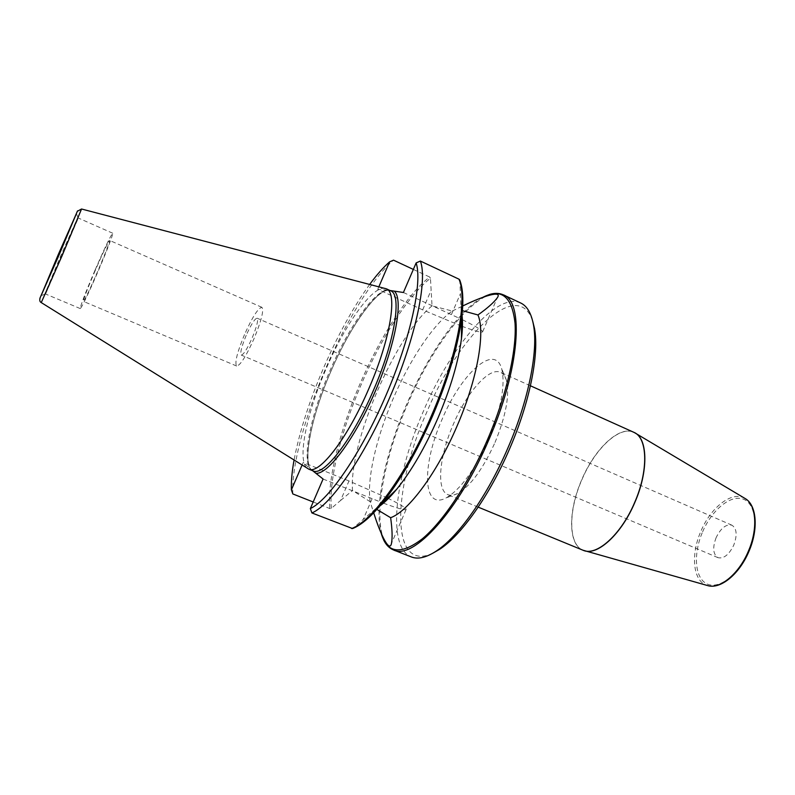 <?xml version="1.0" encoding="UTF-8"?>
<svg xmlns="http://www.w3.org/2000/svg" width="795" height="795" viewBox="0 0 795 795"><rect width="100%" height="100%" fill="white"/><g stroke="black" fill="none" stroke-linecap="round" stroke-linejoin="round"><path stroke-width="0.6" stroke-dasharray="3.98 2.98" d="M432.858 553.191C389.977 573.553 392.233 489.293 426.468 412.873C458.457 335.53 518.052 276.074 532.72 321.19M520.705 303.004C496.617 291.397 450.636 346.7 423.278 411.502C394.976 475.937 386.38 547.437 411.383 556.957M61.483 255.801L45.583 294.021L78.278 218.158L61.483 255.801M495.007 442.487C506.067 415.397 509.863 394.628 506.395 380.189C505.153 376.164 503.215 373.551 500.582 372.358C489.253 366.743 466.794 392.392 453.269 424.451C439.267 456.32 436.048 490.296 447.923 494.679C450.606 495.772 453.836 495.384 457.612 493.516C470.471 486.123 482.933 469.12 495.007 442.487M246.212 335.341C241.581 346.55 239.931 353.129 241.253 355.067C243.518 354.769 247.156 349.055 252.164 337.925C256.815 326.626 258.464 320.047 257.123 318.199C254.807 318.576 251.17 324.281 246.212 335.341M716.126 537.629C712.409 547.676 713.026 554.354 717.965 557.663C723.679 558.984 728.926 554.84 733.725 545.221C737.422 535.124 736.826 528.456 731.937 525.207C726.143 523.895 720.866 528.039 716.126 537.629M95.281 270.36C87.45 288.744 83.475 299.079 83.366 301.375C84.826 299.973 89.606 289.996 97.686 271.433C105.626 252.79 109.591 242.455 109.601 240.418C108.021 242.068 103.241 252.055 95.281 270.36M244.512 334.596C237.158 352.404 234.535 362.878 236.622 366.018C240.199 365.581 245.993 356.478 254.002 338.72C261.406 320.683 264.039 310.209 261.893 307.307C258.186 307.943 252.383 317.036 244.512 334.596M95.012 270.24C85.343 292.928 80.434 305.707 80.275 308.589C82.074 306.89 87.977 294.557 97.994 271.572C107.812 248.477 112.721 235.698 112.721 233.223C110.743 235.3 104.831 247.642 95.012 270.24M385.128 288.416C372.557 285.316 344.941 324.539 325.801 369.556C306.234 414.424 296.704 461.498 307.595 468.513M488.458 439.685C501.148 408.61 505.55 384.949 501.675 368.701C494.56 342.794 460.832 374.127 441.98 419.581C421.897 464.538 422.304 510.629 446.015 497.978C460.464 489.641 474.615 470.213 488.458 439.685M387.513 498.067L348.985 480.965L340.578 500.492L331.396 508.303L329.905 508.591L313.19 501.983M369.705 284.381C353.189 307.228 337.736 335.261 323.336 368.483C309.076 401.813 299.317 432.341 294.061 460.076M292.838 493.943C291.348 466.556 304.912 416.52 325.314 369.327C345.587 322.074 372.607 277.862 393.515 260.164M376.85 509.396L375.608 508.79L379.762 506.067M375.608 508.79L352.553 528.566M331.396 508.303C328.554 480.766 341.045 431.188 361.129 384.74C381.073 338.243 408.501 295.114 430.453 278.3L432.033 305.866L452.305 311.024C433.444 323.992 409.902 359.608 393.207 398.563C376.373 437.459 366.664 479.057 370.182 501.715L373.68 512.785M452.305 311.024L462.71 305.976M461.517 326.109L422.662 309.871L377.754 289.34L388.715 290.225C375.747 288.267 348.568 326.964 329.736 371.245C310.507 415.358 301.047 461.736 311.362 469.865L303.203 462.452L302.08 465.075M312.028 470.312L312.972 470.829L312.028 470.312M462.412 310.666L461.14 310.179L459.858 280.565L462.402 291.805M462.004 315.019L461.14 310.179M432.033 305.866C395.264 335.52 348.816 443.362 352.513 490.525L370.182 501.715M340.578 500.492L352.513 490.525M413.34 269.425L429.638 277.018C407.577 293.911 379.96 337.368 359.877 384.204C339.644 430.979 327.043 480.915 329.905 508.591M377.754 289.34L378.857 286.776M459.669 279.85L459.858 280.565M430.453 278.3L429.638 277.018M403.413 292.49L461.557 319.332M462.402 319.739C475.172 326.039 481.929 330.014 482.684 331.684C482.525 333.095 475.778 331.346 462.452 326.457M323.078 479.027L382.544 502.818M383.428 503.146C396.775 508.084 404.317 510.251 406.046 509.635C406.97 508.532 401.087 504.825 388.407 498.505M348.985 480.965L303.203 462.452M633.754 432.271C619.345 425.285 594.73 448.738 581.731 479.743C568.117 510.519 567.988 544.555 582.973 550.219M583.729 550.508C568.157 545.549 568.028 511.026 581.861 479.802C595.038 448.32 620.18 424.729 634.48 432.629M482.774 297.35L482.386 297.559C458.218 310.825 427.591 355.385 406.642 404.337C385.446 453.239 374.107 506.177 381.093 532.869L381.212 533.326M393.634 550.011C369.556 540.848 378.986 469.378 407.398 404.665C434.875 339.604 480.269 283.696 503.454 294.885M702.621 531.795C711.913 509.993 730.456 494.49 743.047 499.061C755.777 503.265 758.808 528.079 748.552 551.621C738.485 575.252 718.382 590.069 706.586 583.689C694.621 577.657 693.16 553.529 702.621 531.795M744.885 498.376C732.245 490.555 710.949 507.081 700.971 531.09C690.378 554.84 692.992 581.702 707.381 585.508M41.251 302.577L60.867 255.533L81.547 209.006M363.176 522.305L353.209 528.208M309.394 467.609C303.75 453.031 313.548 411.273 330.74 371.682C347.693 331.992 371.285 296.197 385.734 290.324M451.441 314.552L460.494 293.524M422.662 309.871L431.079 290.344M372.12 498.743L363.057 519.771M464.528 305.121L489.223 294.567M77.463 211.222L58.303 254.44L40.068 298.095M45.663 293.921L41.092 295.651M530.434 385.784L500.582 372.358M717.965 557.663L241.253 355.067M236.622 366.018L83.366 301.375M80.275 308.589L45.583 294.021M506.395 380.189L501.675 368.701M388.079 290.314C376.283 290.165 348.955 328.335 330.77 371.692C311.779 414.692 302.796 460.782 310.984 469.318M374.356 514.812L383.617 539.894M457.612 493.516L446.015 497.978M112.721 233.223L78.298 218.029M261.893 307.307L109.601 240.418M731.937 525.207L257.123 318.199M478.202 507.13L447.923 494.679M78.278 218.158L76.39 213.646M482.684 331.684L497.272 297.827M406.046 509.635L391.468 543.482"/><path stroke-width="1.19" d="M532.72 321.19L534.528 328.593C539.328 353.914 529.828 402.23 509.595 448.817C489.66 495.474 461.14 535.502 439.476 549.415L432.858 553.191M507.856 448.072C528.605 400.263 538.374 350.744 533.485 324.926C531.338 313.3 527.085 305.996 520.705 303.004L503.454 294.885C524.342 301.951 519.841 368.969 488.806 439.873C458.635 511.076 413.102 560.316 393.634 550.011L411.383 556.957C417.941 559.541 426.17 557.613 436.087 551.183C458.178 536.993 487.395 495.951 507.856 448.072M59.088 254.827L41.092 295.651L58.323 254.44L76.39 213.646L59.088 254.827M368.999 388.268C390.653 338.62 397.818 292.302 386.33 288.814L81.547 209.006L61.94 256.06L41.251 302.577L308.708 469.11C319.143 475.042 347.822 438.075 368.999 388.268M294.061 460.076C291.964 471.713 291.069 481.651 291.387 489.889L292.838 493.943L313.19 501.983M351.609 528.526C371.812 521.58 406.613 473.959 431.635 415.258C457.085 356.756 467.798 298.701 458.993 279.184L420.376 261.048C427.69 280.009 415.556 338.114 389.848 397.271C364.527 456.608 330.67 505.292 311.898 512.944L352.553 528.566C361.139 525.187 371.026 516.71 382.226 503.116C375.399 511.433 369.049 517.833 363.176 522.305M379.762 506.067C384.979 502.241 390.593 496.666 396.625 489.342C411.323 471.177 425.106 447.396 437.985 417.981C450.526 388.367 458.347 361.964 461.448 338.759C462.62 329.349 462.809 321.438 462.004 315.019M373.68 512.785L374.356 514.812C380.447 534.131 389.5 553.052 391.468 543.482C392.531 537.887 392.253 529.291 390.633 517.714C408.421 511.394 437.031 473.025 457.006 426.17C477.328 379.463 485.566 332.27 477.954 314.959L462.412 310.666M390.633 517.714L376.85 509.396M462.71 305.976L464.528 305.121C482.803 296.247 502.887 289.778 497.272 297.827C493.924 302.458 487.484 308.162 477.954 314.959M389.938 290.493L403.413 292.49L416.143 262.916L420.376 261.048M416.143 262.916C422.592 282.444 410.647 338.173 385.893 395.572C361.198 452.991 328.931 499.916 310.348 508.591L323.078 479.027L312.793 470.829M378.857 286.776L389.57 261.903L393.515 260.164L413.34 269.425M302.08 465.075L291.387 489.889M389.57 261.903C383.349 267.339 376.721 274.832 369.705 284.381M310.348 508.591L311.898 512.944M458.993 279.184L459.669 279.85C463.097 288.406 463.724 301.404 461.557 318.835C457.771 346.928 448.151 379.225 432.699 415.725C416.819 451.967 400.004 481.104 382.226 503.116L396.625 489.342M461.557 319.332L462.402 319.739M462.452 326.457L461.517 326.109M382.544 502.818L383.428 503.146M388.407 498.505L387.513 498.067M478.202 507.13L582.973 550.219C596.31 556.719 621.064 534.806 634.609 502.589C648.73 470.59 647.647 437.498 633.754 432.271L635.374 433.126C647.955 439.953 648.243 471.982 634.738 502.639C621.74 533.495 598.307 555.258 584.713 550.806L583.729 550.508M634.48 432.629L744.885 498.376M381.212 533.326C386.986 553.31 400.63 555.198 422.135 538.97C442.984 521.749 468.682 483.281 487.613 439.357C506.534 395.393 516.839 350.217 515.031 323.217C512.04 296.406 501.287 287.78 482.774 297.35M748.254 551.492C758.152 529.142 756.383 504.785 745.203 498.564C756.9 505.203 758.579 529.48 748.781 551.72C739.35 574.109 720.588 589.542 707.729 585.607C719.922 589.443 738.813 574.03 748.254 551.492M59.118 254.837L77.522 210.884L39.869 298.373L59.118 254.837M308.708 469.11L312.972 470.829C323.545 476.821 352.344 439.953 373.491 390.206C395.125 340.618 402.131 294.289 390.504 290.722L386.33 288.814M394.588 291.407C403.463 299.944 395.622 344.195 375.389 391.021C355.266 437.896 328.524 473.959 316.241 473.323M462.402 291.805C463.187 299.149 462.909 308.162 461.557 318.835L461.448 338.759M707.381 585.508L582.973 550.219M489.223 294.567C494.5 292.868 499.25 292.977 503.454 294.885M534.528 328.593L533.485 324.926M81.537 209.006L77.463 211.222M633.754 432.271L530.434 385.784M40.068 298.095C39.442 300.381 39.829 301.871 41.251 302.577M439.476 549.415L436.087 551.183M383.617 539.894C386.012 544.893 389.351 548.272 393.634 550.011"/></g></svg>
